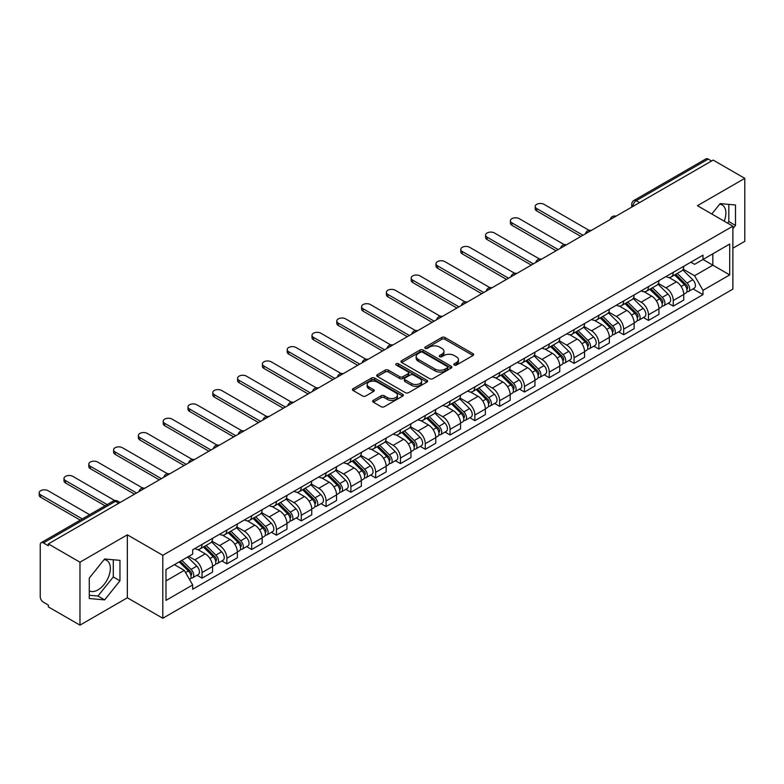 <?xml version="1.0" encoding="UTF-8"?>
<svg xmlns="http://www.w3.org/2000/svg" width="784" height="784" viewBox="0 0 784 784"><rect width="100%" height="100%" fill="white"/><g stroke="black" fill="none" stroke-linecap="round" stroke-linejoin="round"><path stroke-width="1.18" d="M454.24 365.06A1.548 0.892 0 0 0 456.425 365.06L473.007 355.485A2.205 1.274 0 0 0 473.654 354.593A2.205 1.274 0 0 0 473.007 353.692L444.92 337.473A2.205 1.274 0 0 0 441.804 337.473L425.222 347.047A1.548 0.892 0 0 0 424.771 347.675A1.548 0.892 0 0 0 425.222 348.302A1.548 0.892 0 0 0 427.407 348.302L429.554 347.067A7.066 4.077 0 0 1 439.54 347.067L441.882 348.419A7.066 4.077 0 0 1 443.95 351.301A7.066 4.077 0 0 1 441.882 354.182L439.736 355.426A1.548 0.892 0 0 0 439.285 356.054A1.548 0.892 0 0 0 439.736 356.681A1.548 0.892 0 0 0 441.921 356.681L444.067 355.446A7.066 4.077 0 0 1 454.054 355.446L456.386 356.798A7.066 4.077 0 0 1 458.454 359.68A7.066 4.077 0 0 1 456.386 362.561L454.24 363.805A1.548 0.892 0 0 0 453.789 364.433A1.548 0.892 0 0 0 454.24 365.06L454.24 363.805M719.663 204.222A17.532 10.123 -60 0 1 722.25 205.016A17.532 10.123 -60 0 1 724.22 221.166M104.125 559.6A17.532 10.123 -60 0 1 106.712 560.393A17.532 10.123 -60 0 1 109.397 574.447A17.532 10.123 -60 0 1 97.941 589.901A17.532 10.123 -60 0 1 89.278 590.832M373.302 400.359A2.205 1.274 0 0 0 372.655 401.251A2.205 1.274 0 0 0 373.302 402.153L381.181 406.71A2.205 1.274 0 0 0 384.297 406.71L402.711 396.077A2.205 1.274 0 0 0 403.358 395.175A2.205 1.274 0 0 0 402.711 394.274L374.625 378.055A2.205 1.274 0 0 0 371.508 378.055L353.094 388.688A2.205 1.274 0 0 0 352.447 389.589A2.205 1.274 0 0 0 353.094 390.491L362.61 395.989A2.205 1.274 0 0 0 365.726 395.989L373.605 391.432A2.205 1.274 0 0 0 374.252 390.53A2.205 1.274 0 0 0 373.605 389.638L368.892 386.904A5.9 3.41 0 0 1 367.157 384.503A5.9 3.41 0 0 1 370.803 381.347A5.9 3.41 0 0 1 377.241 382.092L395.734 392.764A5.9 3.41 0 0 1 397.459 395.175A5.9 3.41 0 0 1 393.813 398.321A5.9 3.41 0 0 1 387.384 397.586L384.297 395.802A2.205 1.274 0 0 0 381.181 395.802L373.302 400.359L373.302 402.153M162.807 555.297L127.351 534.835L79.978 562.187L48.343 543.92L713.166 160.083L744.8 178.35L697.427 205.702L732.873 226.174L162.807 555.297L162.807 618.262L732.873 289.129L732.873 226.174M429.71 378.692A2.205 1.274 0 0 0 432.827 378.692L451.241 368.059A2.205 1.274 0 0 0 451.888 367.157A2.205 1.274 0 0 0 451.241 366.255L423.154 350.036A2.205 1.274 0 0 0 420.028 350.036L401.624 360.669A2.205 1.274 0 0 0 400.977 361.571A2.205 1.274 0 0 0 401.624 362.473L429.71 378.692M396.851 365.393A1.548 0.892 0 0 1 398.419 365.618L398.419 363.776L426.976 380.269A2.205 1.274 0 0 1 427.623 381.161A2.205 1.274 0 0 1 426.976 382.063L408.562 392.696A2.205 1.274 0 0 1 405.446 392.696L377.359 376.477L377.359 374.683A2.205 1.274 0 0 0 376.712 375.575A2.205 1.274 0 0 0 377.359 376.477M377.359 374.683L385.238 370.126A2.205 1.274 0 0 1 388.354 370.126L399.752 376.702A2.205 1.274 0 0 0 402.868 376.702L408.092 373.684A2.205 1.274 0 0 0 408.738 372.792A2.205 1.274 0 0 0 408.092 371.89L396.234 365.04A1.548 0.892 0 0 1 395.783 364.413A1.548 0.892 0 0 1 396.733 363.58A1.548 0.892 0 0 1 398.419 363.776M79.978 562.187L79.978 625.142L48.343 606.885L48.343 605.042L43.414 602.2A4.498 2.597 -120 0 1 40.239 596.693L40.239 544.743A4.498 2.597 -120 0 1 41.17 542.685L113.18 501.103A4.498 2.597 60 0 1 115.434 501.329L43.414 542.91A4.498 2.597 -120 0 0 41.17 542.685M732.873 248.195L744.8 241.315L744.8 178.35M79.978 625.142L127.351 597.79L162.807 618.262M48.343 543.92L48.343 545.752L43.414 542.91M639.558 202.586L636.226 200.655A4.498 2.597 60 0 0 633.972 200.43L705.992 158.858A4.498 2.597 60 0 1 708.236 159.074L636.226 200.655A4.498 2.597 120 0 0 633.041 206.163L633.041 206.349M711.578 161.004L708.236 159.074M673.26 272.332A10.339 5.968 60 0 1 671.124 276.977L681.61 270.921A10.339 5.968 -120 0 0 683.756 266.276M658.374 283.475L665.949 287.846A10.339 5.968 60 0 1 673.26 300.517L683.756 294.461A10.339 5.968 -120 0 0 676.445 281.789L668.928 277.458M683.756 294.461L683.756 300.056L673.26 306.113L668.233 303.212M671.124 276.977A10.339 5.968 60 0 1 666.028 276.517M673.26 300.517L673.26 306.113M648.466 286.65A10.339 5.968 60 0 1 646.32 291.295L656.816 285.239A10.339 5.968 -120 0 0 658.952 280.594M643.429 317.53L648.466 320.431L658.952 314.374L658.952 308.778A10.339 5.968 -120 0 0 651.641 296.107L644.134 291.775M646.32 291.295A10.339 5.968 60 0 1 641.234 290.835M633.57 297.793L641.155 302.163A10.339 5.968 60 0 1 648.466 314.835L648.466 320.431M623.662 300.968A10.339 5.968 60 0 1 621.526 305.613L632.012 299.557A10.339 5.968 -120 0 0 634.158 294.911M618.635 331.848L623.662 334.748L634.158 328.692L634.158 323.096A10.339 5.968 -120 0 0 626.847 310.425L619.331 306.093M621.526 305.613A10.339 5.968 60 0 1 616.43 305.152M608.776 312.11L616.351 316.481A10.339 5.968 60 0 1 623.662 329.153L623.662 334.748M598.868 315.286A10.339 5.968 60 0 1 596.722 319.931L607.218 313.874A10.339 5.968 -120 0 0 609.354 309.229M593.831 346.165L598.868 349.066L609.354 343.01L609.354 337.414A10.339 5.968 -120 0 0 602.043 324.743L594.537 320.411M596.722 319.931A10.339 5.968 60 0 1 591.636 319.47M583.972 326.428L591.548 330.799A10.339 5.968 60 0 1 598.868 343.47L598.868 349.066M574.064 329.603A10.339 5.968 60 0 1 571.918 334.249L582.414 328.192A10.339 5.968 -120 0 0 584.56 323.547M569.037 360.483L574.064 363.384L584.56 357.328L584.56 351.732A10.339 5.968 -120 0 0 577.24 339.06L569.733 334.729M571.918 334.249A10.339 5.968 60 0 1 566.832 333.788M559.178 340.746L566.754 345.117A10.339 5.968 60 0 1 574.064 357.788L574.064 363.384M549.261 343.921A10.339 5.968 60 0 1 547.124 348.566L557.62 342.51A10.339 5.968 -120 0 0 559.756 337.865M544.233 374.801L549.261 377.702L559.756 371.645L559.756 366.05A10.339 5.968 -120 0 0 552.446 353.378L544.939 349.047M547.124 348.566A10.339 5.968 60 0 1 542.028 348.106M534.374 355.064L541.95 359.435A10.339 5.968 60 0 1 549.261 372.106L549.261 377.702M524.467 358.249A10.339 5.968 60 0 1 522.32 362.884L532.816 356.828A10.339 5.968 -120 0 0 534.953 352.183M519.439 389.119L524.467 392.02L534.953 385.963L534.953 380.367A10.339 5.968 -120 0 0 527.642 367.696L520.135 363.364M522.32 362.884A10.339 5.968 60 0 1 517.234 362.424M509.571 369.382L517.156 373.752A10.339 5.968 60 0 1 524.467 386.424L524.467 392.02M499.663 372.567A10.339 5.968 60 0 1 497.526 377.202L508.012 371.146A10.339 5.968 -120 0 0 510.159 366.5M494.635 403.437L499.663 406.337L510.159 400.281L510.159 394.685A10.339 5.968 -120 0 0 502.848 382.014L495.331 377.682M497.526 377.202A10.339 5.968 60 0 1 492.43 376.741M484.777 383.699L492.352 388.07A10.339 5.968 60 0 1 499.663 400.742L499.663 406.337M474.869 386.884A10.339 5.968 60 0 1 472.723 391.52L483.218 385.463A10.339 5.968 -120 0 0 485.355 380.818M469.832 417.754L474.869 420.655L485.355 414.599L485.355 409.003A10.339 5.968 -120 0 0 478.044 396.332L470.537 392M472.723 391.52A10.339 5.968 60 0 1 467.636 391.059M459.973 398.017L467.558 402.388A10.339 5.968 60 0 1 474.869 415.059L474.869 420.655M450.065 401.202A10.339 5.968 60 0 1 447.929 405.838L458.415 399.781A10.339 5.968 -120 0 0 460.561 395.136M445.038 432.072L450.065 434.973L460.561 428.917L460.561 423.321A10.339 5.968 -120 0 0 453.25 410.649L445.733 406.318M447.929 405.838A10.339 5.968 60 0 1 442.833 405.377M435.179 412.335L442.754 416.706A10.339 5.968 60 0 1 450.065 429.377L450.065 434.973M425.271 415.52A10.339 5.968 60 0 1 423.125 420.155L433.621 414.099A10.339 5.968 -120 0 0 435.757 409.454M420.234 446.39L425.271 449.291L435.757 443.234L435.757 437.639A10.339 5.968 -120 0 0 428.446 424.967L420.939 420.636M423.125 420.155A10.339 5.968 60 0 1 418.039 419.695M410.375 426.653L417.95 431.024A10.339 5.968 60 0 1 425.271 443.695L425.271 449.291M400.467 429.838A10.339 5.968 60 0 1 398.321 434.473L408.817 428.417A10.339 5.968 -120 0 0 410.963 423.772M395.44 460.708L400.467 463.609L410.963 457.552L410.963 451.956A10.339 5.968 -120 0 0 403.642 439.285L396.136 434.953M398.321 434.473A10.339 5.968 60 0 1 393.235 434.013M385.581 440.971L393.156 445.341A10.339 5.968 60 0 1 400.467 458.013L400.467 463.609M375.663 444.156A10.339 5.968 60 0 1 373.527 448.791L384.023 442.735A10.339 5.968 -120 0 0 386.159 438.089M370.636 475.026L375.663 477.926L386.159 471.87L386.159 466.274A10.339 5.968 -120 0 0 378.848 453.603L371.342 449.271M373.527 448.791A10.339 5.968 60 0 1 368.431 448.33M360.777 455.288L368.353 459.659A10.339 5.968 60 0 1 375.663 472.331L375.663 477.926M350.869 458.473A10.339 5.968 60 0 1 348.723 463.109L359.219 457.052A10.339 5.968 -120 0 0 361.355 452.407M345.842 489.343L350.869 492.244L361.365 486.188L361.365 480.592A10.339 5.968 -120 0 0 354.045 467.921L346.538 463.589M348.723 463.109A10.339 5.968 60 0 1 343.637 462.648M335.973 469.606L343.559 473.977A10.339 5.968 60 0 1 350.869 486.648L350.869 492.244M326.066 472.791A10.339 5.968 60 0 1 323.929 477.427L334.415 471.37A10.339 5.968 -120 0 0 336.561 466.725M321.038 503.661L326.066 506.562L336.561 500.506L336.561 494.91A10.339 5.968 -120 0 0 329.251 482.238L321.734 477.907M323.929 477.427A10.339 5.968 60 0 1 318.833 476.966M311.179 483.924L318.755 488.295A10.339 5.968 60 0 1 326.066 500.966L326.066 506.562M301.272 487.109A10.339 5.968 60 0 1 299.125 491.744L309.621 485.688A10.339 5.968 -120 0 0 311.758 481.043M296.234 517.979L301.272 520.88L311.758 514.823L311.758 509.228A10.339 5.968 -120 0 0 304.447 496.556L296.94 492.225M299.125 491.744A10.339 5.968 60 0 1 294.039 491.284M286.376 498.242L293.961 502.613A10.339 5.968 60 0 1 301.272 515.284L301.272 520.88M276.468 501.427A10.339 5.968 60 0 1 274.331 506.062L284.817 500.006A10.339 5.968 -120 0 0 286.964 495.361M271.44 532.297L276.468 535.198L286.964 529.141L286.964 523.545A10.339 5.968 -120 0 0 279.653 510.874L272.136 506.542M274.331 506.062A10.339 5.968 60 0 1 269.235 505.602M261.582 512.56L269.157 516.93A10.339 5.968 60 0 1 276.468 529.602L276.468 535.198M251.674 515.745A10.339 5.968 60 0 1 249.528 520.38L260.023 514.324A10.339 5.968 -120 0 0 262.16 509.688M246.637 546.615L251.674 549.515L262.16 543.459L262.16 537.863A10.339 5.968 -120 0 0 254.849 525.192L247.342 520.86M249.528 520.38A10.339 5.968 60 0 1 244.441 519.919M236.778 526.877L244.353 531.248A10.339 5.968 60 0 1 251.674 543.92L251.674 549.515M226.87 530.062A10.339 5.968 60 0 1 224.724 534.698L235.22 528.641A10.339 5.968 -120 0 0 237.366 524.006M221.843 560.932L226.87 563.833L237.366 557.777L237.366 552.181A10.339 5.968 -120 0 0 230.045 539.51L222.538 535.178M224.724 534.698A10.339 5.968 60 0 1 219.638 534.237M211.984 541.195L219.559 545.566A10.339 5.968 60 0 1 226.87 558.237L226.87 563.833M202.066 544.38A10.339 5.968 60 0 1 199.93 549.016L210.426 542.959A10.339 5.968 -120 0 0 212.562 538.324M197.039 575.25L202.066 578.151L212.562 572.095L212.562 566.499A10.339 5.968 -120 0 0 205.251 553.827L197.744 549.496M199.93 549.016A10.339 5.968 60 0 1 194.834 548.555M188.719 556.405L194.755 559.884A10.339 5.968 60 0 1 202.066 572.555L202.066 578.151M690.831 262.199L694.565 264.355L729.698 244.069L712.842 253.8L712.842 265.178L694.565 275.733L683.168 269.157M165.983 580.905L184.269 570.35L192.688 584.942L165.983 600.368L165.983 569.527L192.688 554.102L192.688 549.79L702.993 255.172L702.993 259.484L729.698 274.91L702.993 290.325L694.565 275.733M729.698 244.069L729.698 274.91M192.688 584.942L192.688 589.254L702.993 294.637L702.993 290.325M732.873 228.693L735.5 225.429L735.5 204.977L720.163 203.605L711.803 214.003M127.351 534.835L127.351 597.79M89.278 598.525L104.625 599.887L119.962 580.807L119.962 560.354L104.625 558.982L89.278 578.063L89.278 598.525M184.269 570.35L174.411 564.656M693.036 288.894L702.993 294.637M727.581 223.117L728.826 221.578L728.826 204.379M728.826 221.578L735.5 225.429M89.278 595.262L97.941 596.036L113.288 576.955L113.288 559.756M97.941 596.036L104.625 599.887M113.288 576.955L119.962 580.807M454.857 365.275L456.386 364.393A7.066 4.077 0 0 0 458.454 361.512L458.454 359.68M443.95 351.301L443.95 353.133A7.066 4.077 0 0 1 441.882 356.024L440.353 356.906M473.007 353.692L473.007 355.485L444.92 339.305A2.205 1.274 0 0 0 441.804 339.305L425.839 348.527M451.212 368.078L423.154 351.879A2.205 1.274 0 0 0 420.028 351.879L401.653 362.492M447.341 367.784A1.548 0.892 0 0 0 447.791 367.157A1.548 0.892 0 0 0 447.341 366.53L422.684 352.29A1.548 0.892 0 0 0 420.498 352.29L418.235 353.594A7.066 4.077 0 0 0 416.167 356.485A7.066 4.077 0 0 0 418.235 359.366L435.091 369.097A7.066 4.077 0 0 0 445.077 369.097L447.341 367.784L447.341 369.627A1.548 0.892 0 0 0 447.791 368.99L447.791 367.157M416.167 356.485L416.167 358.317A7.066 4.077 0 0 0 418.235 361.199L418.235 359.366M447.341 369.627L445.077 370.93A7.066 4.077 0 0 1 435.091 370.93L418.235 361.199M377.388 376.496L385.238 371.969L385.238 370.126M408.738 372.792L408.738 374.625A2.205 1.274 0 0 1 408.092 375.526L402.868 378.545A2.205 1.274 0 0 1 399.752 378.545L388.354 371.969A2.205 1.274 0 0 0 385.238 371.969M398.419 365.618L426.947 382.082M411.571 383.533A5.9 3.41 0 0 0 417.999 384.268A5.9 3.41 0 0 0 421.645 381.122A5.9 3.41 0 0 0 419.92 378.711L413.403 374.948A2.205 1.274 0 0 0 410.277 374.948L405.054 377.966A2.205 1.274 0 0 0 404.407 378.868A2.205 1.274 0 0 0 405.054 379.77L411.571 383.533L411.571 385.365A5.9 3.41 0 0 0 417.999 386.1A5.9 3.41 0 0 0 421.645 382.955L421.645 381.122M404.407 378.868L404.407 380.701A2.205 1.274 0 0 0 405.054 381.602L405.054 379.77M411.571 385.365L405.054 381.602M397.459 395.175L397.459 397.008A5.9 3.41 0 0 1 393.813 400.163A5.9 3.41 0 0 1 387.384 399.419L384.297 397.645A2.205 1.274 0 0 0 381.181 397.645L373.331 402.172M367.157 384.503L367.157 386.336A5.9 3.41 0 0 0 368.892 388.746L368.892 386.904M373.576 391.451L368.892 388.746M402.682 396.096L374.625 379.897A2.205 1.274 0 0 0 371.508 379.897L353.123 390.51M674.593 274.968L684.363 284.612A5.625 3.244 60 0 1 685.853 293.04L683.756 294.245M676.543 276.889L680.688 279.28M589.107 230.359L544.018 204.33A5.174 2.989 -0 0 0 538.383 203.683A5.174 2.989 -0 0 0 535.188 206.437A5.174 2.989 -0 0 0 536.707 208.544L582.963 235.259M675.681 274.341L686.382 284.896A2.695 1.558 60 0 1 687.088 288.943A2.695 1.558 60 0 1 686.843 289.041M677.298 273.41L687.068 283.053A5.625 3.244 60 0 1 688.548 291.472A5.625 3.244 60 0 1 686.853 291.658M682.766 269.853L692.791 279.741A5.625 3.244 60 0 1 694.271 288.169L688.548 291.472M580.895 236.454L536.707 210.935A5.174 2.989 180 0 1 535.188 208.828L535.188 206.437M649.799 289.286L659.569 298.929A5.625 3.244 60 0 1 661.049 307.357L658.952 308.563M651.749 291.207L655.885 293.598M564.304 244.677L519.224 218.648A5.174 2.989 -0 0 0 513.589 218.001A5.174 2.989 -0 0 0 510.394 220.755A5.174 2.989 -0 0 0 511.903 222.862L558.169 249.577M650.877 288.669L661.578 299.214A2.695 1.558 60 0 1 662.294 303.261A2.695 1.558 60 0 1 662.049 303.359M652.504 287.728L662.274 297.371A5.625 3.244 60 0 1 663.754 305.789A5.625 3.244 60 0 1 662.059 305.976M657.972 284.171L667.997 294.059A5.625 3.244 60 0 1 669.477 302.487L663.754 305.789M556.101 250.772L511.903 225.253A5.174 2.989 180 0 1 510.394 223.146L510.394 220.755M624.995 303.604L634.766 313.247A5.625 3.244 60 0 1 636.255 321.675L634.158 322.881M626.945 305.535L631.091 307.916M539.5 258.994L494.42 232.966A5.174 2.989 -0 0 0 488.785 232.319A5.174 2.989 -0 0 0 485.59 235.073A5.174 2.989 -0 0 0 487.109 237.18L533.365 263.894M626.083 302.987L636.784 313.531A2.695 1.558 60 0 1 637.49 317.579A2.695 1.558 60 0 1 637.245 317.677M627.7 302.046L637.47 311.689A5.625 3.244 60 0 1 638.95 320.107A5.625 3.244 60 0 1 637.255 320.293M633.168 298.488L643.194 308.377A5.625 3.244 60 0 1 644.673 316.805L638.95 320.107M531.297 265.09L487.109 239.571A5.174 2.989 180 0 1 485.59 237.464L485.59 235.073M600.201 317.922L609.972 327.565A5.625 3.244 60 0 1 611.451 335.993L609.354 337.198M602.151 319.852L606.287 322.234M514.706 273.312L469.616 247.283A5.174 2.989 -0 0 0 463.981 246.637A5.174 2.989 -0 0 0 460.796 249.39A5.174 2.989 -0 0 0 462.305 251.507L508.571 278.212M601.279 317.304L611.981 327.859A2.695 1.558 60 0 1 612.696 331.897A2.695 1.558 60 0 1 612.451 331.995M602.906 316.364L612.667 326.007A5.625 3.244 60 0 1 614.156 334.435A5.625 3.244 60 0 1 612.461 334.611M608.364 312.806L618.39 322.694A5.625 3.244 60 0 1 619.879 331.122L614.156 334.435M506.503 279.408L462.305 253.889A5.174 2.989 180 0 1 460.796 251.782L460.796 249.39M575.397 332.24L585.168 341.883A5.625 3.244 60 0 1 586.648 350.311L584.55 351.516M577.347 334.17L581.493 336.561M489.902 287.63L444.822 261.601A5.174 2.989 -0 0 0 439.187 260.954A5.174 2.989 -0 0 0 435.992 263.708A5.174 2.989 -0 0 0 437.511 265.825L483.767 292.53M576.485 331.622L587.177 342.177A2.695 1.558 60 0 1 587.892 346.214A2.695 1.558 60 0 1 587.647 346.312M578.102 330.681L587.873 340.325A5.625 3.244 60 0 1 589.352 348.753A5.625 3.244 60 0 1 587.657 348.929M583.57 327.124L593.596 337.022A5.625 3.244 60 0 1 595.076 345.44L589.352 348.753M481.699 293.726L437.511 268.206A5.174 2.989 180 0 1 435.992 266.099L435.992 263.708M550.603 346.557L560.374 356.201A5.625 3.244 60 0 1 561.854 364.629L559.756 365.834M552.544 348.488L556.689 350.879M465.108 301.948L420.018 275.919A5.174 2.989 -0 0 0 414.383 275.272A5.174 2.989 -0 0 0 411.198 278.026A5.174 2.989 -0 0 0 412.707 280.143L458.973 306.848M551.681 345.94L562.383 356.495A2.695 1.558 60 0 1 563.088 360.532A2.695 1.558 60 0 1 562.843 360.63M553.298 344.999L563.069 354.642A5.625 3.244 60 0 1 564.558 363.07A5.625 3.244 60 0 1 562.853 363.247M558.767 341.442L568.792 351.34A5.625 3.244 60 0 1 570.282 359.758L564.558 363.07M456.905 308.043L412.707 282.524A5.174 2.989 180 0 1 411.198 280.417L411.198 278.026M525.799 360.875L535.57 370.518A5.625 3.244 60 0 1 537.05 378.946L534.953 380.152M527.75 362.806L531.885 365.197M440.304 316.266L395.224 290.237A5.174 2.989 -0 0 0 389.589 289.59A5.174 2.989 -0 0 0 386.394 292.344A5.174 2.989 -0 0 0 387.913 294.461L434.169 321.166M526.887 360.258L537.579 370.812A2.695 1.558 60 0 1 538.294 374.85A2.695 1.558 60 0 1 538.049 374.948M528.504 359.317L538.275 368.96A5.625 3.244 60 0 1 539.755 377.388A5.625 3.244 60 0 1 538.059 377.565M533.973 355.76L543.998 365.658A5.625 3.244 60 0 1 545.478 374.076L539.755 377.388M432.102 322.361L387.913 296.842A5.174 2.989 180 0 1 386.394 294.735L386.394 292.344M500.996 375.193L510.766 384.836A5.625 3.244 60 0 1 512.256 393.264L510.159 394.47M502.946 377.124L507.091 379.515M415.51 330.583L370.42 304.555A5.174 2.989 -0 0 0 364.785 303.908A5.174 2.989 -0 0 0 361.591 306.662A5.174 2.989 -0 0 0 363.11 308.778L409.366 335.483M502.083 374.576L512.785 385.13A2.695 1.558 60 0 1 513.491 389.168A2.695 1.558 60 0 1 513.246 389.266M503.7 373.635L513.471 383.278A5.625 3.244 60 0 1 514.951 391.706A5.625 3.244 60 0 1 513.255 391.882M509.169 370.077L519.194 379.975A5.625 3.244 60 0 1 520.674 388.394L514.951 391.706M407.298 336.679L363.11 311.16A5.174 2.989 180 0 1 361.591 309.053L361.591 306.662M476.202 389.511L485.972 399.154A5.625 3.244 60 0 1 487.452 407.582L485.355 408.787M478.152 391.441L482.287 393.833M390.706 344.901L345.626 318.872A5.174 2.989 -0 0 0 339.991 318.226A5.174 2.989 -0 0 0 336.797 320.979A5.174 2.989 -0 0 0 338.306 323.096L384.572 349.801M477.28 388.893L487.981 399.448A2.695 1.558 60 0 1 488.697 403.486A2.695 1.558 60 0 1 488.452 403.584M478.906 387.953L488.677 397.596A5.625 3.244 60 0 1 490.157 406.024A5.625 3.244 60 0 1 488.461 406.2M484.375 384.395L494.4 394.293A5.625 3.244 60 0 1 495.88 402.711L490.157 406.024M382.504 350.997L338.306 325.478A5.174 2.989 180 0 1 336.797 323.371L336.797 320.979M451.398 403.829L461.168 413.472A5.625 3.244 60 0 1 462.658 421.9L460.561 423.105M453.348 405.759L457.493 408.15M365.903 359.219L320.823 333.19A5.174 2.989 -0 0 0 315.188 332.543A5.174 2.989 -0 0 0 311.993 335.297A5.174 2.989 -0 0 0 313.512 337.414L359.768 364.119M452.486 403.211L463.187 413.766A2.695 1.558 60 0 1 463.893 417.803A2.695 1.558 60 0 1 463.648 417.901M454.103 402.27L463.873 411.914A5.625 3.244 60 0 1 465.353 420.342A5.625 3.244 60 0 1 463.658 420.518M459.571 398.713L469.596 408.611A5.625 3.244 60 0 1 471.076 417.029L465.353 420.342M357.7 365.315L313.512 339.795A5.174 2.989 180 0 1 311.993 337.688L311.993 335.297M426.604 418.146L436.374 427.79A5.625 3.244 60 0 1 437.854 436.218L435.757 437.423M428.554 420.077L432.69 422.468M341.109 373.537L296.019 347.508A5.174 2.989 -0 0 0 290.384 346.861A5.174 2.989 -0 0 0 287.199 349.615A5.174 2.989 -0 0 0 288.708 351.732L334.974 378.437M427.682 417.529L438.383 428.084A2.695 1.558 60 0 1 439.099 432.121A2.695 1.558 60 0 1 438.854 432.219M429.309 416.588L439.069 426.231A5.625 3.244 60 0 1 440.559 434.659A5.625 3.244 60 0 1 438.864 434.836M434.767 413.031L444.793 422.929A5.625 3.244 60 0 1 446.282 431.347L440.559 434.659M332.906 379.632L288.708 354.113A5.174 2.989 180 0 1 287.199 352.006L287.199 349.615M401.8 432.464L411.571 442.107A5.625 3.244 60 0 1 413.05 450.535L410.953 451.741M403.75 434.395L407.896 436.786M316.305 387.855L271.225 361.826A5.174 2.989 -0 0 0 265.59 361.179A5.174 2.989 -0 0 0 262.395 363.933A5.174 2.989 -0 0 0 263.914 366.05L310.17 392.755M402.888 431.847L413.58 442.401A2.695 1.558 60 0 1 414.295 446.439A2.695 1.558 60 0 1 414.05 446.537M404.505 430.906L414.275 440.549A5.625 3.244 60 0 1 415.755 448.977A5.625 3.244 60 0 1 414.06 449.154M409.973 427.349L419.999 437.247A5.625 3.244 60 0 1 421.478 445.665L415.755 448.977M308.102 393.95L263.914 368.431A5.174 2.989 180 0 1 262.395 366.324L262.395 363.933M377.006 446.782L386.777 456.425A5.625 3.244 60 0 1 388.256 464.853L386.159 466.059M378.946 448.713L383.092 451.104M291.511 402.172L246.421 376.144A5.174 2.989 -0 0 0 240.786 375.497A5.174 2.989 -0 0 0 237.601 378.251A5.174 2.989 -0 0 0 239.11 380.367L285.376 407.072M378.084 446.165L388.786 456.719A2.695 1.558 60 0 1 389.491 460.757A2.695 1.558 60 0 1 389.246 460.855M379.701 445.224L389.472 454.867A5.625 3.244 60 0 1 390.961 463.295A5.625 3.244 60 0 1 389.256 463.471M385.169 441.666L395.195 451.564A5.625 3.244 60 0 1 396.684 459.983L390.961 463.295M283.308 408.268L239.11 382.749A5.174 2.989 180 0 1 237.601 380.642L237.601 378.251M352.202 461.1L361.973 470.743A5.625 3.244 60 0 1 363.453 479.171L361.355 480.376M354.152 463.03L358.288 465.422M266.707 416.49L221.627 390.461A5.174 2.989 -0 0 0 215.992 389.815A5.174 2.989 -0 0 0 212.797 392.568A5.174 2.989 -0 0 0 214.316 394.685L260.572 421.39M353.29 460.482L363.982 471.037A2.695 1.558 60 0 1 364.697 475.075A2.695 1.558 60 0 1 364.452 475.173M354.907 459.542L364.678 469.185A5.625 3.244 60 0 1 366.157 477.613A5.625 3.244 60 0 1 364.462 477.789M360.375 455.984L370.401 465.882A5.625 3.244 60 0 1 371.881 474.3L366.157 477.613M258.504 422.586L214.316 397.067A5.174 2.989 180 0 1 212.797 394.96L212.797 392.568M327.398 475.418L337.169 485.061A5.625 3.244 60 0 1 338.659 493.489L336.561 494.694M329.349 477.348L333.494 479.739M241.913 430.808L196.823 404.779A5.174 2.989 -0 0 0 191.188 404.132A5.174 2.989 -0 0 0 187.993 406.886A5.174 2.989 -0 0 0 189.512 409.003L235.768 435.708M328.486 474.8L339.188 485.355A2.695 1.558 60 0 1 339.893 489.392A2.695 1.558 60 0 1 339.648 489.49M330.103 473.859L339.874 483.503A5.625 3.244 60 0 1 341.354 491.931A5.625 3.244 60 0 1 339.658 492.107M335.572 470.302L345.597 480.2A5.625 3.244 60 0 1 347.077 488.618L341.354 491.931M233.701 436.904L189.512 411.384A5.174 2.989 180 0 1 187.993 409.277L187.993 406.886M302.604 489.735L312.375 499.379A5.625 3.244 60 0 1 313.855 507.807L311.758 509.012M304.555 491.666L308.69 494.057M217.109 445.126L172.029 419.097A5.174 2.989 -0 0 0 166.394 418.45A5.174 2.989 -0 0 0 163.199 421.204A5.174 2.989 -0 0 0 164.709 423.321L210.974 450.026M303.692 489.118L314.384 499.673A2.695 1.558 60 0 1 315.099 503.71A2.695 1.558 60 0 1 314.854 503.808M305.309 488.177L315.08 497.82A5.625 3.244 60 0 1 316.56 506.248A5.625 3.244 60 0 1 314.864 506.425M310.778 484.62L320.803 494.518A5.625 3.244 60 0 1 322.283 502.936L316.56 506.248M208.907 451.221L164.709 425.702A5.174 2.989 180 0 1 163.199 423.595L163.199 421.204M277.801 504.063L287.571 513.696A5.625 3.244 60 0 1 289.061 522.124L286.964 523.33M279.751 505.984L283.896 508.375M192.305 459.444L147.225 433.415A5.174 2.989 -0 0 0 141.59 432.768A5.174 2.989 -0 0 0 138.396 435.522A5.174 2.989 -0 0 0 139.915 437.639L186.171 464.344M278.888 503.436L289.59 513.99A2.695 1.558 60 0 1 290.296 518.028A2.695 1.558 60 0 1 290.051 518.126M280.505 502.495L290.276 512.138A5.625 3.244 60 0 1 291.756 520.566A5.625 3.244 60 0 1 290.06 520.743M285.974 498.938L295.999 508.836A5.625 3.244 60 0 1 297.479 517.254L291.756 520.566M184.103 465.539L139.915 440.02A5.174 2.989 180 0 1 138.396 437.913L138.396 435.522M253.007 518.381L262.777 528.014A5.625 3.244 60 0 1 264.257 536.442L262.16 537.648M254.957 520.302L259.092 522.693M167.511 473.761L122.422 447.733A5.174 2.989 -0 0 0 116.787 447.086A5.174 2.989 -0 0 0 113.602 449.84A5.174 2.989 -0 0 0 115.111 451.956L161.377 478.661M254.085 517.754L264.786 528.308A2.695 1.558 60 0 1 265.502 532.346A2.695 1.558 60 0 1 265.257 532.444M255.711 516.813L265.472 526.456A5.625 3.244 60 0 1 266.962 534.884A5.625 3.244 60 0 1 265.266 535.06M261.17 513.255L271.195 523.153A5.625 3.244 60 0 1 272.685 531.581L266.962 534.884M159.309 479.857L115.111 454.338A5.174 2.989 180 0 1 113.602 452.231L113.602 449.84M228.203 532.699L237.973 542.332A5.625 3.244 60 0 1 239.453 550.76L237.356 551.965M230.153 534.619L234.298 537.011M142.708 488.079L97.628 462.05A5.174 2.989 -0 0 0 91.993 461.404A5.174 2.989 -0 0 0 88.798 464.157A5.174 2.989 -0 0 0 90.317 466.274L136.573 492.979M229.291 532.071L239.982 542.626A2.695 1.558 60 0 1 240.698 546.664A2.695 1.558 60 0 1 240.453 546.762M230.908 531.131L240.678 540.774A5.625 3.244 60 0 1 242.158 549.202A5.625 3.244 60 0 1 240.463 549.378M236.376 527.573L246.401 537.471A5.625 3.244 60 0 1 247.881 545.899L242.158 549.202M134.505 494.175L90.317 468.656A5.174 2.989 180 0 1 88.798 466.549L88.798 464.157M203.409 547.016L213.179 556.65A5.625 3.244 60 0 1 214.659 565.078L212.562 566.283M205.349 548.937L209.495 551.328M114.729 500.564L72.824 476.368A5.174 2.989 -0 0 0 67.189 475.721A5.174 2.989 -0 0 0 64.004 478.475A5.174 2.989 -0 0 0 65.513 480.592L107.124 504.612M204.487 546.389L215.188 556.944A2.695 1.558 60 0 1 215.904 560.981A2.695 1.558 60 0 1 215.649 561.079M206.104 545.448L215.874 555.092A5.625 3.244 60 0 1 217.364 563.52A5.625 3.244 60 0 1 215.659 563.696M211.572 541.891L221.598 551.789A5.625 3.244 60 0 1 223.087 560.217L217.364 563.52M105.056 505.798L65.513 482.973A5.174 2.989 180 0 1 64.004 480.866L64.004 478.475M179.183 561.903L188.376 570.968A5.625 3.244 60 0 1 189.855 579.396L189.581 579.552M180.555 563.255L184.691 565.646M89.631 514.706L48.03 490.686A5.174 2.989 -0 0 0 42.395 490.039A5.174 2.989 -0 0 0 39.2 492.793A5.174 2.989 -0 0 0 40.719 494.91L82.32 518.93M180.271 561.275L190.385 571.262A2.695 1.558 60 0 1 191.1 575.299A2.695 1.558 60 0 1 190.855 575.397M181.888 560.344L191.08 569.409A5.625 3.244 60 0 1 192.56 577.837A5.625 3.244 60 0 1 190.865 578.014M187.611 557.042L196.804 566.107A5.625 3.244 60 0 1 198.283 574.535L192.56 577.837M80.252 520.115L40.719 497.291A5.174 2.989 180 0 1 39.2 495.184L39.2 492.793M633.198 206.251L633.041 206.163A4.498 2.597 0 0 1 631.728 204.33L631.728 207.103M226.87 558.237L237.366 552.181M251.674 543.92L262.16 537.863M276.468 529.602L286.964 523.545M301.272 515.284L311.758 509.228M326.066 500.966L336.561 494.91M350.869 486.648L361.365 480.592M375.663 472.331L386.159 466.274M400.467 458.013L410.963 451.956M425.271 443.695L435.757 437.639M450.065 429.377L460.561 423.321M474.869 415.059L485.355 409.003M499.663 400.742L510.159 394.685M524.467 386.424L534.953 380.367M549.261 372.106L559.756 366.05M574.064 357.788L584.56 351.732M598.868 343.47L609.354 337.414M623.662 329.153L634.158 323.096M648.466 314.835L658.952 308.778M202.066 572.555L212.562 566.499M194.755 559.884L205.251 553.827M219.559 545.566L230.045 539.51M244.353 531.248L254.849 525.192M269.157 516.93L279.653 510.874M293.961 502.613L304.447 496.556M318.755 488.295L329.251 482.238M343.559 473.977L354.045 467.921M368.353 459.659L378.848 453.603M393.156 445.341L403.642 439.285M417.95 431.024L428.446 424.967M442.754 416.706L453.25 410.649M467.558 402.388L478.044 396.332M492.352 388.07L502.848 382.014M517.156 373.752L527.642 367.696M541.95 359.435L552.446 353.378M566.754 345.117L577.24 339.06M591.548 330.799L602.043 324.743M616.351 316.481L626.847 310.425M641.155 302.163L651.641 296.107M665.949 287.846L676.445 281.789M615.597 216.423A4.498 2.597 120 0 0 613.607 217.57M590.793 230.741A4.498 2.597 120 0 0 588.813 231.888M565.999 245.059A4.498 2.597 120 0 0 564.01 246.205M541.195 259.377A4.498 2.597 120 0 0 539.216 260.523M516.401 273.694A4.498 2.597 120 0 0 514.412 274.841M491.597 288.012A4.498 2.597 120 0 0 489.608 289.159M466.794 302.33A4.498 2.597 120 0 0 464.814 303.477M442 316.648A4.498 2.597 120 0 0 440.01 317.794M417.196 330.966A4.498 2.597 120 0 0 415.216 332.112M392.402 345.283A4.498 2.597 120 0 0 390.412 346.43M367.598 359.601A4.498 2.597 120 0 0 365.618 360.748M342.804 373.919A4.498 2.597 120 0 0 340.815 375.066M318 388.237A4.498 2.597 120 0 0 316.011 389.383M293.196 402.555A4.498 2.597 120 0 0 291.217 403.701M268.402 416.872A4.498 2.597 120 0 0 266.413 418.019M243.599 431.19A4.498 2.597 120 0 0 241.619 432.337M218.805 445.508A4.498 2.597 120 0 0 216.815 446.655M194.001 459.826A4.498 2.597 120 0 0 192.021 460.972M169.207 474.144A4.498 2.597 120 0 0 167.217 475.29M144.403 488.461A4.498 2.597 120 0 0 142.414 489.608M118.766 503.259L115.434 501.329A4.498 2.597 120 0 1 117.678 501.103A4.498 4.498 0 0 0 113.18 501.103M456.386 364.393L456.386 362.561M439.736 356.681L439.736 355.426M441.882 356.024L441.882 354.182M425.222 348.302L425.222 347.047M441.804 339.305L441.804 337.473M444.92 339.305L444.92 337.473M401.624 362.473L401.624 360.669M420.028 351.879L420.028 350.036M423.154 351.879L423.154 350.036M451.241 368.059L451.241 366.255M435.091 370.93L435.091 369.097M445.077 370.93L445.077 369.097M388.354 371.969L388.354 370.126M399.752 378.545L399.752 376.702M402.868 378.545L402.868 376.702M408.092 375.526L408.092 373.684M426.976 382.063L426.976 380.269M381.181 397.645L381.181 395.802M384.297 397.645L384.297 395.802M387.384 399.419L387.384 397.586M373.605 391.432L373.605 389.638M353.094 390.491L353.094 388.688M371.508 379.897L371.508 378.055M374.625 379.897L374.625 378.055M402.711 396.077L402.711 394.274M684.363 284.612L681.139 286.474M687.646 287.708L686.637 288.296M692.791 279.741L687.068 283.053M536.707 210.935L536.707 208.544M659.569 298.929L656.335 300.791M662.852 302.026L661.833 302.614M667.997 294.059L662.274 297.371M511.903 225.253L511.903 222.862M634.766 313.247L631.541 315.109M638.049 316.344L637.039 316.932M643.194 308.377L637.47 311.689M487.109 239.571L487.109 237.18M609.972 327.565L606.738 329.427M613.255 330.662L612.235 331.25M618.39 322.694L612.667 326.007M462.305 253.889L462.305 251.507M585.168 341.883L581.944 343.745M588.451 344.98L587.441 345.568M593.596 337.022L587.873 340.325M437.511 268.206L437.511 265.825M560.374 356.201L557.14 358.063M563.647 359.297L562.638 359.885M568.792 351.34L563.069 354.642M412.707 282.524L412.707 280.143M535.57 370.518L532.346 372.38M538.853 373.615L537.844 374.203M543.998 365.658L538.275 368.96M387.913 296.842L387.913 294.461M510.766 384.836L507.542 386.698M514.049 387.933L513.04 388.521M519.194 379.975L513.471 383.278M363.11 311.16L363.11 308.778M485.972 399.154L482.738 401.016M489.255 402.251L488.236 402.839M494.4 394.293L488.677 397.596M338.306 325.478L338.306 323.096M461.168 413.472L457.944 415.334M464.451 416.569L463.442 417.157M469.596 408.611L463.873 411.914M313.512 339.795L313.512 337.414M436.374 427.79L433.14 429.652M439.657 430.886L438.638 431.474M444.793 422.929L439.069 426.231M288.708 354.113L288.708 351.732M411.571 442.107L408.346 443.969M414.854 445.204L413.844 445.792M419.999 437.247L414.275 440.549M263.914 368.431L263.914 366.05M386.777 456.425L383.543 458.287M390.06 459.522L389.04 460.11M395.195 451.564L389.472 454.867M239.11 382.749L239.11 380.367M361.973 470.743L358.749 472.605M365.256 473.84L364.246 474.428M370.401 465.882L364.678 469.185M214.316 397.067L214.316 394.685M337.169 485.061L333.945 486.923M340.452 488.158L339.443 488.746M345.597 480.2L339.874 483.503M189.512 411.384L189.512 409.003M312.375 499.379L309.141 501.241M315.658 502.475L314.639 503.063M320.803 494.518L315.08 497.82M164.709 425.702L164.709 423.321M287.571 513.696L284.347 515.558M290.854 516.793L289.845 517.381M295.999 508.836L290.276 512.138M139.915 440.02L139.915 437.639M262.777 528.014L259.543 529.876M266.06 531.111L265.041 531.699M271.195 523.153L265.472 526.456M115.111 454.338L115.111 451.956M237.973 542.332L234.749 544.194M241.256 545.429L240.247 546.017M246.401 537.471L240.678 540.774M90.317 468.656L90.317 466.274M213.179 556.65L209.945 558.512M216.462 559.747L215.443 560.335M221.598 551.789L215.874 555.092M65.513 482.973L65.513 480.592M188.376 570.968L185.563 572.594M191.659 574.064L190.649 574.652M196.804 566.107L191.08 569.409M40.719 497.291L40.719 494.91M615.979 216.198A4.498 4.498 0 0 0 610.207 219.53M591.175 230.516A4.498 4.498 0 0 0 585.403 233.848M566.381 244.833A4.498 4.498 0 0 0 560.609 248.165M541.577 259.151A4.498 4.498 0 0 0 535.805 262.483M516.774 273.469A4.498 4.498 0 0 0 511.011 276.801M491.98 287.787A4.498 4.498 0 0 0 486.207 291.119M467.176 302.105A4.498 4.498 0 0 0 461.413 305.437M442.382 316.422A4.498 4.498 0 0 0 436.61 319.754M417.578 330.74A4.498 4.498 0 0 0 411.816 334.072M392.784 345.058A4.498 4.498 0 0 0 387.012 348.39M367.98 359.376A4.498 4.498 0 0 0 362.208 362.708M343.176 373.694A4.498 4.498 0 0 0 337.414 377.026M318.382 388.011A4.498 4.498 0 0 0 312.61 391.343M293.579 402.329A4.498 4.498 0 0 0 287.816 405.661M268.785 416.647A4.498 4.498 0 0 0 263.012 419.979M243.981 430.965A4.498 4.498 0 0 0 238.218 434.297M219.187 445.283A4.498 4.498 0 0 0 213.415 448.615M194.383 459.6A4.498 4.498 0 0 0 188.611 462.932M169.579 473.918A4.498 4.498 0 0 0 163.817 477.25M144.785 488.236A4.498 4.498 0 0 0 139.013 491.568M120.089 502.495L117.678 501.103M633.972 200.43A4.498 4.498 0 0 0 631.728 204.33"/></g></svg>
